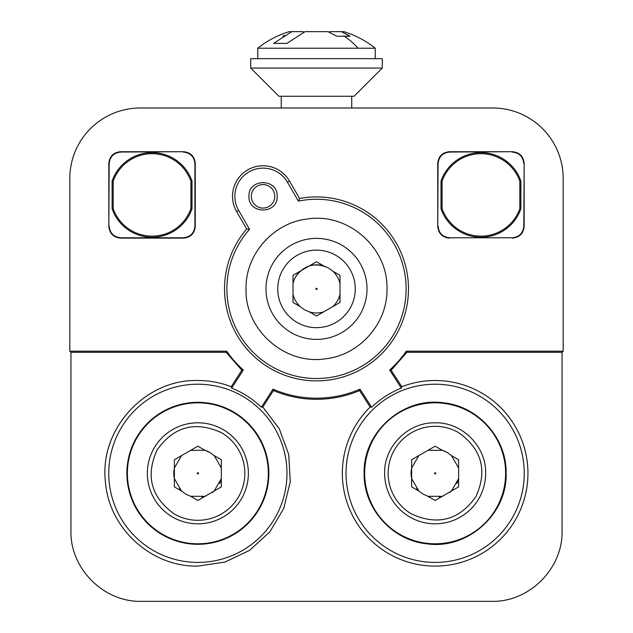 <?xml version="1.0" encoding="UTF-8"?>
<svg xmlns="http://www.w3.org/2000/svg" width="633" height="633" viewBox="0 0 633 633"><rect width="100%" height="100%" fill="white"/><g stroke="black" fill="none" stroke-linecap="round" stroke-linejoin="round"><path stroke-width="0.95" d="M221.352 432.624A46.984 46.984 0 0 1 238.554 496.802A46.984 46.984 0 0 1 174.368 514.004C151.058 497.316 145.321 475.921 157.166 449.818C173.853 426.507 195.249 420.779 221.352 432.624M190.691 450.324L197.86 446.186L205.029 450.324L190.691 450.324L181.536 455.61L174.368 468.024L174.368 478.595L181.536 491.018L185.817 494.167L190.691 496.304L205.029 496.304L214.183 491.018L221.352 478.595L221.352 468.024L214.183 455.61L209.903 452.46L205.029 450.324A24.078 24.078 0 0 1 209.903 452.46M214.183 455.61L221.352 459.748L221.352 468.024M221.257 479.007A24.078 24.078 0 0 0 221.352 478.595L221.352 486.88L214.183 491.018A24.078 24.078 0 0 1 212.364 492.529M205.029 496.304L197.86 500.442L190.691 496.304M181.766 491.224A24.078 24.078 0 0 1 181.536 491.018L174.368 486.88L174.368 478.595A24.078 24.078 0 0 1 174.138 469.188M174.368 468.024L174.368 459.748L181.536 455.61M198.366 473.603A0.586 0.586 0 0 0 198.153 472.804A0.586 0.586 0 0 0 197.354 473.017A0.586 0.586 0 0 0 197.567 473.824A0.586 0.586 0 0 0 198.366 473.603M219.675 483.509A24.078 24.078 0 0 0 220.474 481.586M190.462 496.232A24.078 24.078 0 0 0 192.701 496.834M201.998 497.032A24.078 24.078 0 0 0 202.742 496.889M204.499 496.462A24.078 24.078 0 0 0 206.152 495.924M179.384 488.755A24.078 24.078 0 0 0 179.772 489.206M458.632 432.624C481.942 449.303 487.671 470.699 475.834 496.802C459.147 520.112 437.751 525.849 411.648 514.004A46.984 46.984 0 0 1 394.446 449.818A46.984 46.984 0 0 1 458.632 432.624M427.971 450.324L435.14 446.186L442.309 450.324L427.971 450.324L418.817 455.61L411.648 468.024L411.648 478.595L418.817 491.018L423.097 494.167L427.971 496.304L442.309 496.304L451.464 491.018L458.632 478.595L458.632 468.024L451.464 455.61L447.183 452.46L442.309 450.324A24.078 24.078 0 0 1 447.183 452.46M451.464 455.61L458.632 459.748L458.632 468.024M458.537 479.007A24.078 24.078 0 0 0 458.632 478.595L458.632 486.88L451.464 491.018A24.078 24.078 0 0 1 449.644 492.529M442.309 496.304L435.14 500.442L427.971 496.304M419.046 491.224A24.078 24.078 0 0 1 418.817 491.018L411.648 486.88L411.648 478.595A24.078 24.078 0 0 1 411.418 469.188M411.648 468.024L411.648 459.748L418.817 455.61M435.646 473.603A0.586 0.586 0 0 0 435.433 472.804A0.586 0.586 0 0 0 434.634 473.017A0.586 0.586 0 0 0 434.847 473.824A0.586 0.586 0 0 0 435.646 473.603M456.955 483.509A24.078 24.078 0 0 0 457.754 481.586M427.75 496.232A24.078 24.078 0 0 0 429.981 496.834M439.278 497.032A24.078 24.078 0 0 0 440.03 496.889M441.779 496.462A24.078 24.078 0 0 0 443.432 495.924M416.664 488.755A24.078 24.078 0 0 0 417.052 489.206M351.726 96.248L278.908 96.248L354.092 96.248L351.742 96.248L351.742 107.99M278.908 96.248L250.715 68.055L382.285 68.055L382.285 58.655L328.25 58.655L377.584 58.655M250.715 68.055L250.715 58.655L328.25 58.655M316.5 58.655L256.681 58.655L316.5 58.655M257.766 48.227L375.234 48.227A93.969 93.969 0 0 0 343.766 31.65L341.242 31.65L350.152 36.239L336.859 36.239L327.949 31.65L305.051 31.65L286.884 43.4L273.591 43.4L291.758 31.65L289.234 31.65A93.969 93.969 0 0 0 257.766 48.227L257.766 58.655M284.367 35.306L282.848 36.239M348.625 35.298L341.242 31.65L329.793 31.65L329.793 32.433L328.076 31.697M291.758 31.65L303.207 31.65L303.207 32.433M246.023 288.893C244.765 329.856 284.897 365.217 325.378 358.808C359.639 355.192 387.705 323.336 386.977 288.893C388.243 247.93 348.103 212.569 307.622 218.971C273.361 222.587 245.295 254.45 246.023 288.893L246.023 289.234M335.886 255.328A38.763 38.763 0 0 0 282.935 269.516A38.763 38.763 0 0 0 297.122 322.466A38.763 38.763 0 0 0 350.073 308.279A38.763 38.763 0 0 0 335.886 255.328M309.331 265.9L316.5 261.761L323.669 265.9A24.078 24.078 0 0 0 309.331 265.9L300.177 271.185A24.078 24.078 0 0 0 293.008 283.608L293.008 294.179A24.078 24.078 0 0 0 300.177 306.594L304.457 309.743L309.331 311.879A24.078 24.078 0 0 0 323.669 311.879L332.823 306.594A24.078 24.078 0 0 0 339.992 294.179L339.992 283.608A24.078 24.078 0 0 0 332.823 271.185L328.543 268.036L323.669 265.9M332.823 271.185L339.992 275.323L339.992 283.608M339.992 294.179L339.992 302.455L332.823 306.594M323.669 311.879L316.5 316.017L309.331 311.879M300.177 306.594L293.008 302.455L293.008 294.179M293.008 283.608L293.008 275.323L300.177 271.185M328.543 268.036C315.163 261.959 304.196 264.895 295.643 276.85M315.994 288.601A0.586 0.586 0 0 0 316.207 289.4A0.586 0.586 0 0 0 317.006 289.186A0.586 0.586 0 0 0 316.793 288.379A0.586 0.586 0 0 0 315.994 288.601M401.781 386.716A92.798 92.798 0 0 1 527.938 473.31A92.798 92.798 0 0 1 349.234 508.402A92.798 92.798 0 0 1 370.17 407.059L359.56 390.569C345.792 396.361 331.439 399.281 316.5 399.312C301.561 399.281 287.208 396.361 273.44 390.569L273.005 389.153L261.382 407.225L262.83 407.059L279.319 428.865L288.735 454.541L290.262 481.84L283.766 508.402L269.808 531.918L249.608 550.346L224.905 562.08L197.86 566.108C151.366 567.152 108.678 528.215 105.45 481.824C99.08 429.451 145.099 378.969 197.86 380.512C209.357 380.536 220.482 382.601 231.219 386.716L241.83 370.226L226.123 352.32L70.951 352.32L69.82 351.196L69.82 178.474A70.477 70.477 0 0 1 140.304 107.99L492.696 107.99A70.477 70.477 0 0 1 563.18 178.474L563.18 351.196L562.049 352.32L406.877 352.32L391.17 370.226L401.781 386.716L401.33 388.108L389.706 370.036A109.287 109.287 0 0 0 406.291 351.196L406.877 352.32M70.951 352.32L70.951 530.873C69.978 568.537 103.765 602.323 141.428 601.35L491.572 601.35C529.235 602.323 563.022 568.537 562.049 530.873L562.049 352.32M262.83 407.059L273.44 390.569M370.17 407.059L371.618 407.225A91.674 91.674 0 0 1 401.33 388.108M435.14 562.42A89.111 89.111 0 0 1 346.029 473.31A89.111 89.111 0 0 1 435.14 384.207A89.111 89.111 0 0 1 524.251 473.31A89.111 89.111 0 0 1 435.14 562.42M241.83 370.226L243.294 370.036L231.67 388.108L231.219 386.716M364.149 473.31C362.899 432.212 402.999 396.662 443.646 402.833C478.334 406.267 506.875 438.463 506.131 473.31C507.381 514.407 467.281 549.958 426.634 543.794C391.946 540.353 363.405 508.164 364.149 473.31M512.406 151.714L449.826 152.047C442.689 152.743 438.772 156.66 438.076 163.789L437.751 226.377L437.751 163.464C438.447 156.327 442.364 152.411 449.493 151.714L512.406 151.714C519.543 152.411 523.459 156.327 524.156 163.464L523.823 226.044C523.135 233.181 519.218 237.098 512.081 237.794L449.826 237.794C442.689 237.098 438.772 233.181 438.076 226.044M449.826 237.794L512.081 237.794M512.406 238.119C519.543 237.422 523.459 233.514 524.156 226.377L524.156 163.464M298.372 201.12L299.567 198.485L289.503 181.046L287.461 182.225L298.372 201.12A89.617 89.617 0 0 1 406.117 288.893A89.617 89.617 0 0 1 234.732 325.576A89.617 89.617 0 0 1 249.552 229.304L238.649 210.409A28.184 28.184 0 0 1 248.959 171.907A28.184 28.184 0 0 1 287.461 182.225M249.552 229.304L246.672 229.027L236.607 211.588A30.542 30.542 0 0 1 247.78 169.866A30.542 30.542 0 0 1 289.503 181.046M512.081 152.047C519.21 152.735 523.127 156.652 523.823 163.789M520.888 181.022L520.888 208.819A42.284 42.284 0 0 1 441.011 208.819L441.011 181.022A42.284 42.284 0 0 1 520.888 181.022L519.828 181.204A41.224 41.224 0 0 0 442.079 181.204L442.079 208.637A41.224 41.224 0 0 0 519.828 208.637L519.828 181.204M248.959 196.317C248.089 214.5 278.022 214.5 277.151 196.317C278.022 178.134 248.089 178.134 248.959 196.317M316.5 238.38A50.513 50.513 0 0 0 265.987 288.893A50.513 50.513 0 0 0 316.5 339.399A50.513 50.513 0 0 0 367.013 288.893A50.513 50.513 0 0 0 316.5 238.38M274.793 196.317A11.734 11.734 0 0 0 263.051 184.583A11.734 11.734 0 0 0 251.317 196.317A11.734 11.734 0 0 0 263.051 208.059A11.734 11.734 0 0 0 274.793 196.317M108.844 226.377L109.177 163.789C109.873 156.652 113.79 152.735 120.919 152.047L183.507 151.714C190.636 152.411 194.553 156.327 195.249 163.464L195.249 226.377C194.553 233.514 190.636 237.422 183.507 238.119L120.594 238.119C113.457 237.422 109.541 233.514 108.844 226.377L108.844 163.464C109.541 156.327 113.457 152.411 120.594 151.714L183.507 151.714M109.177 226.044C109.865 233.181 113.782 237.098 120.919 237.794L183.174 237.794C190.311 237.098 194.228 233.181 194.924 226.044L195.249 226.377M183.174 152.047C190.311 152.743 194.228 156.66 194.924 163.789L194.924 226.044M191.989 181.022A42.284 42.284 0 0 0 112.112 181.022L112.112 208.819A42.284 42.284 0 0 0 191.989 208.819L191.989 181.022L190.921 181.204A41.224 41.224 0 0 0 113.172 181.204L113.172 208.637L112.112 208.819M112.112 181.022L113.172 181.204M190.921 181.204L190.921 208.637L191.989 208.819M113.172 208.637A41.224 41.224 0 0 0 190.921 208.637M126.869 473.31A70.991 70.991 0 0 0 197.86 544.301A70.991 70.991 0 0 0 268.851 473.31A70.991 70.991 0 0 0 197.86 402.319A70.991 70.991 0 0 0 126.869 473.31M127.383 473.31A70.477 70.477 0 0 0 197.86 543.794A70.477 70.477 0 0 0 268.337 473.31A70.477 70.477 0 0 0 197.86 402.833A70.477 70.477 0 0 0 127.383 473.31M147.347 473.31A50.513 50.513 0 0 0 197.86 523.823A50.513 50.513 0 0 0 248.373 473.31A50.513 50.513 0 0 0 197.86 422.804A50.513 50.513 0 0 0 147.347 473.31M384.627 473.31A50.513 50.513 0 0 0 435.14 523.823A50.513 50.513 0 0 0 485.653 473.31C486.334 446.336 462.122 422.116 435.14 422.804C408.158 422.116 383.946 446.336 384.627 473.31M364.663 473.31A70.477 70.477 0 0 0 435.14 543.794A70.477 70.477 0 0 0 505.617 473.31A70.477 70.477 0 0 0 435.14 402.833A70.477 70.477 0 0 0 364.663 473.31M197.86 562.42A89.111 89.111 0 0 0 286.971 473.31A89.111 89.111 0 0 0 197.86 384.207A89.111 89.111 0 0 0 108.749 473.31A89.111 89.111 0 0 0 197.86 562.42M520.888 208.819L519.828 208.637M442.079 208.637L441.011 208.819M441.011 181.022L442.079 181.204M299.567 198.485A91.975 91.975 0 0 1 408.475 288.893A91.975 91.975 0 0 1 232.936 327.316A91.975 91.975 0 0 1 246.672 229.027M449.493 238.119C442.364 237.422 438.447 233.514 437.751 226.377M391.17 370.226L389.706 370.036M226.123 352.32L226.709 351.196L69.82 351.196M243.294 370.036A109.287 109.287 0 0 1 226.709 351.196M231.67 388.108A91.674 91.674 0 0 1 261.382 407.225M359.56 390.569L359.995 389.153A109.287 109.287 0 0 1 273.005 389.153M359.995 389.153L371.618 407.225M406.291 351.196L563.18 351.196M343.759 35.883A93.969 66.449 90 0 1 358.033 48.227M238.649 210.409L236.607 211.588M281.258 96.248L281.258 107.99M354.092 96.248L382.285 68.055M375.234 58.655L375.234 48.227"/></g></svg>
